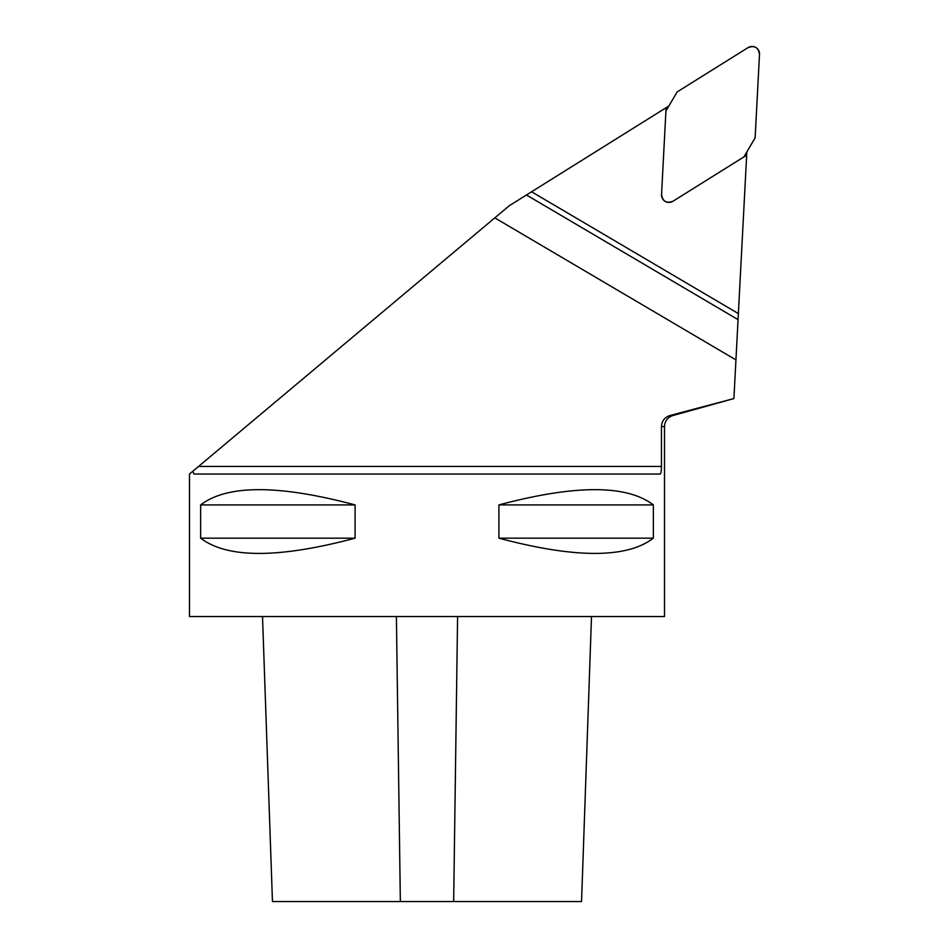 <?xml version="1.0" encoding="UTF-8"?>
<svg xmlns="http://www.w3.org/2000/svg" width="949" height="949" viewBox="0 0 949 949"><rect width="100%" height="100%" fill="white"/><g stroke="black" fill="none" stroke-linecap="round" stroke-linejoin="round"><path stroke-width="1.42" d="M746.839 151.923L746.673 155.185L672.995 201.224A7.806 7.545 120.5 0 1 661.548 194.486L666.091 107.723L509.233 205.755L189.492 474.037L198.555 466.433L661.453 466.433L661.453 426.54C661.809 420.941 664.656 417.275 670.006 415.52L733.909 398.568L672.96 415.52L670.006 415.52M746.673 155.185L738.369 313.585L531.582 191.781M668.867 105.991L666.091 107.723M189.492 474.037L189.492 616.542L664.502 616.542L664.502 426.54L661.453 426.54M661.453 466.433C661.394 471.084 660.943 473.61 660.089 474.037L193.916 474.037L192.837 471.238M200.642 504.915L200.642 538.166C227.226 558.498 278.709 558.498 355.092 538.166L355.092 504.915C278.709 484.583 227.226 484.583 200.642 504.915L355.092 504.915M498.901 504.915L498.901 538.166C575.296 558.498 626.779 558.498 653.363 538.166L653.363 504.915C626.779 484.583 575.296 484.583 498.901 504.915L653.363 504.915M733.909 398.568L735.938 359.908L494.797 217.867M735.938 359.908L738.369 313.585M262.505 616.542L272.458 901.55L581.547 901.55L591.5 616.542M355.092 538.166L200.642 538.166M653.363 538.166L498.901 538.166M755.131 137.842L759.508 54.354A7.806 7.545 -59.5 0 0 748.061 47.616L677.159 91.923L748.061 47.616C754.609 45.22 758.429 47.462 759.508 54.354L755.131 137.842L743.897 156.929L672.995 201.224C666.435 203.632 662.627 201.378 661.548 194.486L665.925 110.997L677.159 91.923L665.925 110.997L661.548 194.486A7.806 7.545 120.5 0 0 672.995 201.224L743.897 156.929L755.131 137.842M526.446 194.984L738.049 319.635M400.348 901.55L396.397 616.542M453.658 901.55L457.596 616.542M664.502 426.54C664.846 420.965 667.657 417.299 672.96 415.52"/></g></svg>
